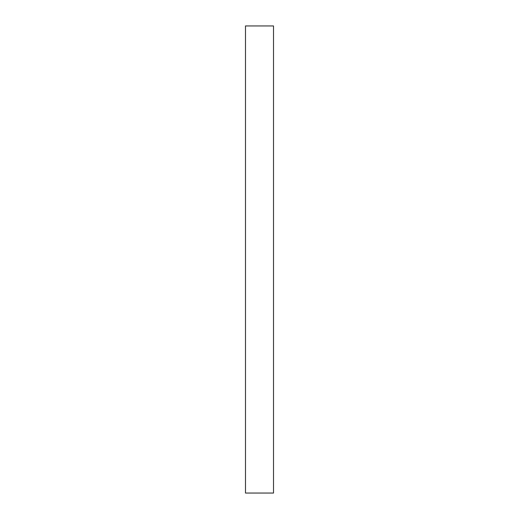 <?xml version="1.0" encoding="UTF-8"?>
<svg xmlns="http://www.w3.org/2000/svg" width="519" height="519" viewBox="0 0 519 519"><rect width="100%" height="100%" fill="white"/><g stroke="black" fill="none" stroke-linecap="round" stroke-linejoin="round"><path stroke-width="0.78" d="M245.487 493.05L245.487 25.95L273.513 25.95L273.513 493.05L245.487 493.05L273.513 493.05L273.513 25.95L245.487 25.95L245.487 493.05"/></g></svg>
